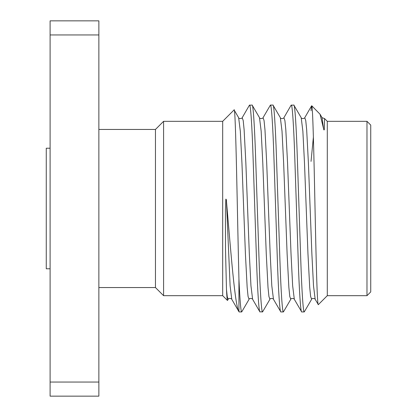 <?xml version="1.0" encoding="UTF-8"?>
<svg xmlns="http://www.w3.org/2000/svg" width="417" height="417" viewBox="0 0 417 417"><rect width="100%" height="100%" fill="white"/><g stroke="black" fill="none" stroke-linecap="round" stroke-linejoin="round"><path stroke-width="0.63" d="M98.865 129.452L155.458 129.452L155.458 287.548L163.584 295.674L222.683 295.674L227.468 300.459C227.166 300.136 226.832 296.435 226.473 289.367L225.519 250.018L225.425 209.615L225.852 199.128C226.233 199.107 226.441 199.894 226.473 201.484C230.997 253.239 234.896 305.604 238.936 311.681L238.936 278.905C237.409 219.092 235.72 104.005 234.078 109.932L238.649 117.693C238.628 119.137 242.553 118.454 242.199 117.693L249.418 105.209L252.123 105.068C253.119 104.052 254.599 126.127 255.595 156.787L259.072 260.213C260.067 290.873 261.553 312.948 262.548 311.932L259.843 311.791L252.624 299.307L250.956 285.812L249.33 253.984L245.853 163.016L244.117 129.723L243.2 120.529L242.199 117.693M155.458 129.452L163.584 121.326L163.584 295.674M370.734 125.079L370.734 291.921L366.981 295.674L366.981 121.326L370.734 125.079M366.981 121.326L327.298 121.326L327.298 295.674L366.981 295.674M163.584 121.326L222.683 121.326L222.683 295.674M98.865 287.548L155.458 287.548M98.865 34.95L98.865 20.85L50.108 20.85L50.108 34.95L98.865 34.95L98.865 396.15L50.108 396.15L50.108 382.05L98.865 382.05M327.298 121.326L324.525 118.553L324.353 129.02C324.16 130.474 323.879 130.286 323.509 128.462L320.042 114.227L311.728 105.756C312.786 105.438 313.886 152.773 314.976 205.852C316.086 259.02 317.191 307.115 318.338 304.634L315.174 299.307L313.506 285.812L311.88 253.984L308.403 163.016L306.667 129.723L305.75 120.529L304.749 117.693L311.629 105.793L311.04 110.781M327.298 295.674L318.338 304.634M323.509 128.462L322.049 117.693L324.525 118.553M222.683 121.326L234.078 109.932M301.699 311.932L294.324 299.307L292.656 285.812L291.03 253.984L287.553 163.016L285.817 129.723L284.9 120.529L283.899 117.693L291.118 105.209L293.823 105.068C294.819 104.052 296.299 126.127 297.295 156.787L300.772 260.213C301.767 290.873 303.253 312.948 304.248 311.932L301.699 311.932C300.704 312.948 299.218 290.873 298.223 260.213L294.751 156.787C293.756 126.127 292.27 104.052 291.274 105.068M304.248 311.932L311.624 299.307L310.623 296.471L309.706 287.277L307.97 253.984L304.493 163.016L302.867 131.188L301.199 117.693L293.823 105.068M239.149 311.932L241.698 311.932C240.844 311.65 239.921 300.641 238.936 278.905M260 311.932C259.004 312.948 257.518 290.873 256.523 260.213L253.051 156.787C252.056 126.127 250.57 104.052 249.575 105.068M259.499 117.693C259.478 119.137 263.403 118.454 263.049 117.693L264.05 120.529L264.967 129.723L266.703 163.016L270.18 253.984L271.806 285.812L273.474 299.307C273.828 298.546 269.903 297.863 269.924 299.307L268.923 296.471L268.006 287.277L266.27 253.984L262.793 163.016L261.167 131.188L259.499 117.693L252.123 105.068M280.849 311.932L283.398 311.932C282.403 312.948 280.917 290.873 279.922 260.213L276.445 156.787C275.449 126.127 273.969 104.052 272.973 105.068L270.424 105.068C271.42 104.052 272.906 126.127 273.901 156.787L277.373 260.213C278.368 290.873 279.854 312.948 280.849 311.932L273.474 299.307M294.324 299.307C294.678 298.546 290.753 297.863 290.774 299.307L289.773 296.471L288.856 287.277L287.12 253.984L283.643 163.016L282.017 131.188L280.349 117.693L272.973 105.068M238.649 117.693L240.317 131.188L241.943 163.016L245.42 253.984L247.156 287.277L248.073 296.471L249.074 299.307L241.698 311.932M270.424 105.068L263.049 117.693M269.924 299.307L262.548 311.932M290.774 299.307L283.398 311.932M226.473 289.367L227.301 296.993L228.224 299.307L227.468 300.459M313.396 136.964L311.04 161.384M50.108 34.95L50.108 382.05M50.108 268.783L46.266 268.783L46.266 148.217L50.108 148.217M228.224 299.307C228.203 297.863 232.128 298.546 231.774 299.307L230.106 285.812L226.473 201.484M231.774 299.307L238.993 311.791M311.624 299.307C311.603 297.863 315.528 298.546 315.174 299.307M301.199 117.693C301.178 119.137 305.103 118.454 304.749 117.693M280.349 117.693C280.328 119.137 284.253 118.454 283.899 117.693M249.074 299.307C249.053 297.863 252.978 298.546 252.624 299.307M320.042 114.222L322.049 117.693"/></g></svg>
